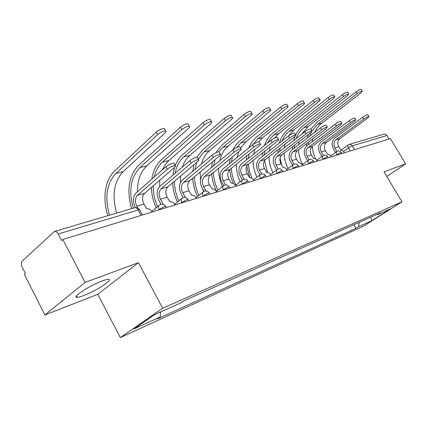 <?xml version="1.0" encoding="UTF-8"?>
<svg xmlns="http://www.w3.org/2000/svg" width="427" height="427" viewBox="0 0 427 427"><rect width="100%" height="100%" fill="white"/><g stroke="black" fill="none" stroke-linecap="round" stroke-linejoin="round"><path stroke-width="0.64" d="M102.213 280.945C89.547 285.524 70.663 298.014 77.34 297.315C78.701 297.251 80.863 296.648 83.82 295.516C96.39 290.83 114.543 278.874 108.266 279.322C107.017 279.365 104.999 279.904 102.213 280.945M85.074 282.418L44.904 314.961L97.778 294.299L120.307 337.597L363.735 226.011L401.956 201.843L162.692 308.262L138.417 262.69L85.074 282.418L62.806 239.51L390.401 138.599L405.65 163.861L384.028 171.857L401.956 201.843M44.904 314.961L24.307 274.305L25.369 273.349L22.183 267.067C21.067 264.5 21.083 262.504 22.236 261.073L54.384 231.477L134.585 207.789C135.989 207.479 137.222 208.211 138.284 209.983L58.195 233.985C57.069 232.01 55.798 231.172 54.384 231.477M354.549 149.642L351.773 145.169L350.391 144.379L349.158 144.422L384.183 134.089L385.843 134.361L386.958 135.455L352.291 145.847L348.432 147.95L343.559 151.489M389.098 138.999L386.958 135.455M386.782 176.468L405.65 163.861M58.195 233.985L61.616 240.588L62.806 239.51M160.515 311.988L160.162 317.005L133.913 328.95L154.659 314.614L180.899 302.844L183.893 300.8L380.249 212.918L377.537 214.642L390.427 208.862L371.682 220.716L358.573 226.684L359.23 222.323M160.162 317.005L157.349 318.921L355.979 228.333L358.573 226.684M120.307 337.597L162.692 308.262M97.778 294.299L138.417 262.69M385.88 174.958L385.608 174.504M353.871 224.725L355.979 228.333M376.881 214.423L377.537 214.642M370.737 217.178L371.682 220.716M135.37 207.629L135.279 207.463C132.557 201.464 132.829 196.612 136.101 192.908L165.991 166.706C169.039 164.406 171.659 163.205 173.853 163.114L174.173 163.685M172.85 175.219L174.547 167.384C175.641 166.407 175.876 165.815 175.241 165.617C173.047 165.729 170.426 166.93 167.379 169.225L137.414 195.342C134.98 198.091 134.772 201.693 136.8 206.161L137.857 208.12M152.055 212.022L151.82 211.584C150.427 209.401 148.745 208.472 146.771 208.808L143.936 204.063C141.924 199.644 142.138 196.068 144.577 193.335L174.536 167.395M107.844 215.688C102.272 198.854 104.914 179.874 114.521 171.104L156.357 132.007C159.362 129.632 161.993 128.479 164.256 128.538L164.63 129.21M116.715 213.068C111.73 195.534 113.849 181.747 123.061 171.718L165.009 133.027C166.108 131.97 166.316 131.308 165.639 131.03C163.381 130.982 160.749 132.146 157.739 134.51L115.802 173.49C106.606 183.589 104.524 197.487 109.558 215.181M161.006 204.271L158.945 200.476C156.287 194.675 156.597 189.962 159.879 186.343L189.737 160.733C192.7 158.518 195.198 157.366 197.231 157.275L197.514 157.787M161.16 188.691L167.88 186.812L197.792 161.454C198.907 160.477 199.174 159.89 198.582 159.698C196.559 159.799 194.061 160.958 191.093 163.167L161.16 188.691C158.721 191.376 158.486 194.883 160.461 199.206L163.029 203.909L162.34 204.175M174.974 204.96L174.744 204.538C173.389 202.425 171.782 201.523 169.925 201.827L167.16 197.237C165.196 192.956 165.441 189.481 167.88 186.812M183.188 197.589L181.171 193.917C178.577 188.296 178.924 183.711 182.201 180.173L211.979 155.145C214.866 153.005 217.247 151.895 219.131 151.809L219.387 152.263M183.461 182.452L189.775 180.685L219.579 155.892C220.716 154.921 221.005 154.339 220.455 154.152C218.576 154.248 216.19 155.364 213.297 157.494L183.461 182.452C181.016 185.078 180.76 188.483 182.687 192.668L185.195 197.221L184.79 197.354M196.511 198.325L196.287 197.914C194.968 195.865 193.431 194.984 191.68 195.267L188.985 190.816C187.069 186.668 187.336 183.29 189.775 180.685M131.596 208.675C126.419 190.341 128.762 175.887 138.615 165.313L180.466 127.166C183.391 124.881 185.9 123.766 187.987 123.819L188.323 124.417M137.51 191.675C137.361 180.557 140.419 171.985 146.685 165.959L188.617 128.196C189.732 127.15 189.972 126.493 189.337 126.227C187.256 126.184 184.747 127.305 181.817 129.584L139.869 167.619C130.635 177.488 128.447 191.002 133.309 208.168M151.825 179.126C153.079 170.928 156.223 164.507 161.262 159.869L203.038 122.629C205.889 120.43 208.285 119.352 210.223 119.4L210.527 119.928M162.393 169.861L164.763 165.372L168.329 161.064L210.735 123.665C211.867 122.634 212.134 121.989 211.541 121.727C209.609 121.695 207.212 122.773 204.357 124.972L162.49 162.105C158.454 165.767 155.7 170.736 154.227 177.018M156.149 207.784C153.229 201.245 151.638 194.466 151.371 187.453M159.821 180.135L159.623 186.572M153.208 185.862C153.176 192.972 154.633 199.884 157.579 206.588M204.085 191.344L202.083 187.747C199.553 182.292 199.927 177.835 203.204 174.376L232.848 149.893C235.661 147.833 237.94 146.76 239.696 146.674L239.926 147.08M204.432 176.581L210.383 174.915L240.043 150.667C241.186 149.701 241.501 149.13 240.983 148.943C239.237 149.039 236.958 150.112 234.14 152.172L204.432 176.581C201.992 179.148 201.715 182.462 203.599 186.519L205.985 190.954M216.793 192.081L216.569 191.68C215.283 189.695 213.815 188.83 212.16 189.092L209.529 184.779C207.661 180.754 207.944 177.467 210.383 174.915M223.801 185.489L221.8 181.923C219.329 176.629 219.729 172.294 222.995 168.911L252.474 144.961C255.218 142.965 257.401 141.929 259.034 141.849L259.248 142.212M224.196 171.051L229.811 169.482L259.29 145.751C260.443 144.796 260.78 144.23 260.299 144.048C258.671 144.134 256.483 145.175 253.734 147.171L224.196 171.051C221.768 173.559 221.469 176.783 223.305 180.728L225.664 184.923M235.917 186.188L235.704 185.804C234.45 183.872 233.041 183.028 231.471 183.268L228.904 179.078C227.079 175.171 227.383 171.974 229.811 169.482M242.424 179.975L240.422 176.431C238.004 171.286 238.426 167.058 241.677 163.749L270.958 140.312C273.638 138.38 275.735 137.377 277.262 137.297L277.454 137.627M242.856 165.825L248.162 164.342L277.438 141.118C278.596 140.173 278.948 139.608 278.5 139.432C276.974 139.517 274.876 140.526 272.196 142.453L242.856 165.825C240.433 168.281 240.123 171.424 241.917 175.251L244.185 179.265M253.99 180.621L253.777 180.247C252.554 178.369 251.199 177.541 249.715 177.765L247.206 173.698C245.424 169.903 245.744 166.781 248.162 164.342M175.209 165.559C176.954 161.144 179.415 157.542 182.58 154.745L224.223 118.375C227.004 116.251 229.294 115.21 231.098 115.247L231.37 115.722M182.318 167.096C183.962 162.271 186.466 158.385 189.828 155.439L231.503 119.416C232.646 118.396 232.939 117.756 232.384 117.505C230.585 117.478 228.296 118.525 225.515 120.644L183.781 156.912C179.335 160.888 176.436 166.354 175.086 173.303M177.451 202.008C174.595 195.876 172.983 189.471 172.615 182.799M180.536 176.084L180.52 182.324M174.397 181.288C174.504 188.051 175.993 194.568 178.876 200.845M196.836 157.248L202.686 149.909L244.143 114.377C246.849 112.322 249.048 111.314 250.729 111.346L250.975 111.773M201.432 164.011C203.022 158.406 205.734 153.944 209.572 150.619L251.039 115.418C252.192 114.409 252.506 113.779 251.989 113.534C250.313 113.513 248.114 114.521 245.402 116.571L203.866 152.012L198.256 159.106M197.546 196.489C194.749 190.709 193.127 184.635 192.678 178.272M192.753 171.307L193.885 164.769M200.14 172.06L200.476 179.932M202.489 188.478L203.674 191.579M196.783 162.308L194.867 169.53M194.418 176.826C194.627 183.274 196.148 189.444 198.966 195.347M215.678 152.818L221.688 145.34L262.904 110.609C265.546 108.623 267.654 107.647 269.229 107.673L269.448 108.052M219.665 160.782C221.165 154.585 224.02 149.68 228.237 146.066L269.453 111.65C270.611 110.652 270.948 110.033 270.462 109.792C268.893 109.776 266.784 110.758 264.137 112.739L222.841 147.384L218.821 151.782M216.537 191.211C213.794 185.74 212.166 179.959 211.653 173.874M211.611 167.432L212.379 161.881M218.72 168.099C218.565 174.451 219.788 180.61 222.398 186.578M214.936 159.757L213.628 165.767M213.356 172.487C213.655 178.651 215.187 184.517 217.951 190.09M260.059 174.787L258.031 171.232C255.672 166.231 256.109 162.111 259.344 158.871L288.406 135.925C291.017 134.057 293.039 133.08 294.47 133.005L294.641 133.299M260.497 160.888L265.519 159.484L294.566 136.741C295.73 135.807 296.098 135.252 295.676 135.076C294.251 135.162 292.228 136.138 289.618 138.006L260.497 160.888C258.089 163.295 257.764 166.354 259.515 170.079L261.719 173.944M271.092 175.353L270.883 174.99C269.688 173.165 268.386 172.353 266.976 172.561L264.526 168.606C262.781 164.913 263.112 161.87 265.519 159.484M232.864 149.882L235.378 145.639L239.077 141.524L280.603 107.054C283.186 105.133 285.215 104.183 286.688 104.204L286.891 104.546M240.529 148.142L245.904 141.759L286.832 108.095C287.995 107.108 288.348 106.499 287.894 106.264C286.426 106.254 284.398 107.204 281.809 109.12L240.796 143.008L236.611 147.561M233.211 183.455L230.863 176.677L229.63 169.631M229.496 163.626L230.02 158.86M238.773 151.702L237.033 157.504M236.334 164.23C236.296 170.304 237.561 176.154 240.129 181.785M232.357 156.949L231.439 162.047M231.295 168.286C231.664 174.189 233.206 179.783 235.917 185.067M276.749 169.855L274.71 166.306C272.405 161.443 272.858 157.424 276.072 154.248L304.899 131.783C307.445 129.968 309.394 129.023 310.739 128.949L310.893 129.21M277.203 156.213L281.959 154.884L310.765 132.605L311.918 130.961C310.578 131.041 308.636 131.991 306.079 133.8L277.203 156.213C274.812 158.566 274.47 161.555 276.189 165.174L278.34 168.921M287.296 170.357L287.093 170.005C285.925 168.233 284.676 167.437 283.336 167.63L280.934 163.781C279.231 160.189 279.573 157.221 281.959 154.884M248.914 147.854C250.718 143.376 253.312 139.73 256.696 136.923L297.336 103.692C299.855 101.829 301.809 100.911 303.197 100.927L303.378 101.236M258.698 141.828L262.658 137.675L303.271 104.727C304.435 103.756 304.803 103.153 304.376 102.928C302.994 102.918 301.04 103.841 298.516 105.704L257.807 138.855L252.635 144.833M249.827 177.739L246.747 166.135M246.475 159.906L246.833 155.78M254.802 149.365L253.574 154.227M253.062 160.451C253.126 166.279 254.417 171.857 256.937 177.189M249.01 154.024L248.354 158.406M248.311 164.219L249.491 171.408L251.957 178.278M292.575 165.169L290.536 161.636C288.278 156.896 288.743 152.973 291.935 149.866L320.512 127.854C322.999 126.093 324.878 125.18 326.143 125.106L326.287 125.346M293.045 151.777L297.56 150.517L326.105 128.687L327.301 127.065C326.041 127.145 324.162 128.063 321.67 129.819L293.045 151.777C290.67 154.083 290.323 157.003 291.999 160.525L294.112 164.181M302.674 165.623L302.476 165.281C301.339 163.552 300.128 162.772 298.852 162.949L296.509 159.202C294.838 155.7 295.19 152.807 297.56 150.517M264.436 145.532C266.218 140.355 269.026 136.192 272.864 133.037L313.172 100.51C315.638 98.706 317.523 97.81 318.825 97.82L318.99 98.103M274.39 138.177L278.559 133.795L318.836 101.546C319.999 100.58 320.383 99.993 319.983 99.769C318.681 99.763 316.797 100.665 314.331 102.464L273.397 135.38L270.355 138.561L267.526 143.061M264.025 167.576L263.432 165.057M262.616 156.287L262.851 152.69M270.222 146.84L269.33 150.987M268.967 156.784C269.106 162.383 270.419 167.715 272.901 172.78M264.911 151.051L264.436 154.846M264.5 160.573L267.553 172.497M307.611 160.712L305.567 157.2C303.357 152.583 303.832 148.751 307.002 145.708L335.312 124.134C337.746 122.426 339.556 121.535 340.751 121.46L340.879 121.679M308.091 147.566L312.383 146.365L340.655 124.972L341.888 123.366C340.693 123.446 338.883 124.337 336.444 126.045L308.091 147.566C305.732 149.829 305.374 152.674 307.018 156.111L309.105 159.687M317.293 161.118L317.096 160.787C315.98 159.1 314.816 158.337 313.599 158.502L311.304 154.852C309.671 151.441 310.029 148.612 312.383 146.365M279.354 143.072C281.067 137.339 284.024 132.765 288.225 129.344L328.187 97.495C330.599 95.744 332.414 94.869 333.647 94.879L333.797 95.13M288.567 135.802L293.675 130.107L333.594 98.525L334.779 96.774C333.551 96.774 331.731 97.65 329.318 99.4L289.292 131.174C286.175 133.683 283.774 136.928 282.082 140.921M277.972 152.77L278.121 149.615M285.006 144.225L284.345 147.801M284.099 153.229C284.307 158.614 285.631 163.722 288.081 168.553M280.085 148.078L279.744 151.388M280.027 158.075L281.708 165.121M321.905 156.463L319.86 152.983C317.699 148.479 318.184 144.732 321.328 141.748L349.361 120.601C351.741 118.941 353.497 118.071 354.623 118.001L354.741 118.199M322.396 143.563L326.479 142.421L354.474 121.439L355.734 119.859C354.607 119.934 352.857 120.804 350.471 122.464L322.396 143.563C320.058 145.778 319.69 148.559 321.301 151.911L323.362 155.428M331.197 156.837L331.005 156.512C329.916 154.868 328.79 154.12 327.626 154.275L325.379 150.71C323.778 147.384 324.146 144.62 326.479 142.421M295.644 135.017C297.422 131.297 299.823 128.233 302.844 125.832L342.438 94.634C344.797 92.931 346.559 92.083 347.717 92.088L347.856 92.317M301.809 134.19L308.059 126.6L347.61 95.653L348.827 93.935C347.669 93.935 345.913 94.783 343.548 96.486L303.891 127.62C300.405 130.395 297.827 134.057 296.146 138.604M292.596 149.359L292.687 146.589M293.653 140.542L295.062 136.33M299.167 141.577L298.67 144.678M298.516 149.786C298.783 154.974 300.117 159.879 302.524 164.496M294.571 145.127L294.331 148.025M335.515 152.418L333.476 148.964C331.357 144.572 331.854 140.91 334.971 137.98L362.72 117.244C365.048 115.626 366.745 114.783 367.812 114.714L367.925 114.89M336.017 139.752L339.908 138.663L367.615 118.087L368.901 116.523C367.839 116.598 366.142 117.441 363.809 119.058L336.017 139.752C333.695 141.924 333.327 144.641 334.901 147.913L336.946 151.377M344.445 152.754L344.253 152.439C343.191 150.832 342.102 150.101 340.992 150.245L338.787 146.771C337.223 143.525 337.597 140.819 339.908 138.663M310.872 129.173L316.77 122.48L355.99 91.912C358.296 90.257 359.998 89.43 361.098 89.43L361.226 89.638M314.779 132.269C316.46 128.596 318.788 125.591 321.771 123.259L360.938 92.926L362.187 91.234C361.087 91.234 359.385 92.067 357.079 93.716L317.795 124.225L311.977 130.982M306.549 146.087L306.586 143.611M307.355 137.99L308.374 134.452M312.719 138.924L312.345 141.636M312.265 146.456L313.274 152.882L315.489 159.009M311.363 132.108L309.671 136.202M308.411 142.218L308.241 144.764M341.424 152.594L340.858 152.53L335.958 155.369M337.09 155.022L336.892 154.691C336.07 153.133 336.038 152.065 336.796 151.478C338.574 150.512 340.089 150.838 341.344 152.455L341.968 153.517M327.781 156.784L327.167 156.714L322.15 159.623M323.298 159.271L323.095 158.929C322.262 157.339 322.241 156.239 323.036 155.625C324.862 154.633 326.409 154.969 327.69 156.629L328.331 157.718M313.445 161.192L312.783 161.112L307.643 164.091M308.796 163.738L308.593 163.386C307.744 161.758 307.739 160.621 308.577 159.986C310.445 158.967 312.036 159.314 313.349 161.022L314 162.132M298.361 165.831L297.64 165.74L292.372 168.798M293.536 168.435L293.333 168.078C292.468 166.407 292.479 165.238 293.365 164.576C295.276 163.525 296.909 163.883 298.254 165.639L298.916 166.781M282.471 170.715L281.681 170.613L276.274 173.752M277.459 173.389L277.246 173.02C276.37 171.307 276.402 170.106 277.331 169.412C279.295 168.329 280.966 168.697 282.348 170.512L283.021 171.675M265.701 175.876L264.841 175.764L259.29 178.988M260.486 178.619L260.267 178.24C259.381 176.484 259.429 175.241 260.411 174.515C262.429 173.399 264.148 173.778 265.573 175.646L266.256 176.842M247.986 181.326L247.041 181.203L241.346 184.517M242.547 184.144L242.328 183.754C241.426 181.95 241.495 180.669 242.531 179.906C244.607 178.758 246.374 179.143 247.841 181.075L248.535 182.297M229.235 187.101L228.205 186.957L222.344 190.367M223.556 189.994L223.332 189.588C222.419 187.741 222.515 186.418 223.609 185.617C225.744 184.427 227.57 184.827 229.075 186.818L229.785 188.077M209.358 193.223L209.187 192.908L208.227 193.063L202.195 196.575M203.423 196.196L203.188 195.779C202.265 193.879 202.387 192.508 203.546 191.67C205.75 190.437 207.629 190.848 209.187 192.908L209.903 194.2M188.254 199.724L188.061 199.377L187.005 199.548L180.797 203.167M182.03 202.788L181.795 202.355C180.856 200.402 181.005 198.982 182.238 198.096C184.512 196.815 186.455 197.242 188.061 199.377L188.793 200.701M165.804 206.647L165.591 206.262L164.422 206.449L158.027 210.18M159.266 209.796L159.025 209.353C158.075 207.341 158.252 205.873 159.559 204.939C161.918 203.604 163.925 204.047 165.591 206.262L166.333 207.623M350.225 150.977L348.432 147.95C347.626 146.434 347.578 145.399 348.299 144.838L349.158 144.422M139.821 210.228L139.581 209.78L138.284 209.983L141.182 215.368M167.379 169.225L165.991 166.706M136.8 206.161L143.936 204.063M137.414 195.342L144.577 193.335M157.739 134.51L156.357 132.007M123.061 171.718L115.802 173.49M191.093 163.167L189.737 160.733M160.461 199.206L167.16 197.237M213.297 157.494L211.979 155.145M182.687 192.668L188.985 190.816M181.817 129.584L180.466 127.166M146.685 165.959L139.869 167.619M204.357 124.972L203.038 122.629M168.9 160.541L162.49 162.105M234.14 152.172L232.848 149.893M203.599 186.519L209.529 184.779M253.734 147.171L252.474 144.961M223.305 180.728L228.904 179.078M272.196 142.453L270.958 140.312M241.917 175.251L247.206 173.698M225.515 120.644L224.223 118.375M189.828 155.439L183.781 156.912M245.402 116.571L244.143 114.377M209.572 150.619L203.866 152.012M264.137 112.739L262.904 110.609M228.237 146.066L222.841 147.384M289.618 138.006L288.406 135.925M259.515 170.079L264.526 168.606M281.809 109.12L280.603 107.054M245.904 141.759L240.796 143.008M306.079 133.8L304.899 131.783M276.189 165.174L280.934 163.781M298.516 105.704L297.336 103.692M262.658 137.675L257.807 138.855M321.67 129.819L320.512 127.854M291.999 160.525L296.509 159.202M314.331 102.464L313.172 100.51M278.559 133.795L273.953 134.916M336.444 126.045L335.312 124.134M307.018 156.111L311.304 154.852M329.318 99.4L328.187 97.495M293.675 130.107L289.292 131.174M350.471 122.464L349.361 120.601M321.301 151.911L325.379 150.71M343.548 96.486L342.438 94.634M308.059 126.6L303.891 127.62M363.809 119.058L362.72 117.244M334.901 147.913L338.787 146.771M357.079 93.716L355.99 91.912M321.771 123.259L317.795 124.225M77.34 297.315L76.566 295.82M158.977 205.424L151.745 211.45M181.721 198.518L174.622 204.325M203.092 192.033L196.121 197.637M223.209 185.932L216.366 191.344M242.178 180.183L235.469 185.419M260.096 174.76L253.515 179.826M277.043 169.631L270.595 174.536M293.109 164.769L286.784 169.524M308.347 160.157L302.151 164.774M322.828 155.78L316.754 160.264M336.604 151.617L330.647 155.972M142.394 214.994L139.581 209.78C138.343 207.96 136.677 207.298 134.585 207.789M340.858 150.267L348.122 144.966M173.853 163.114L175.241 165.617M164.256 128.538L165.639 131.03M197.231 157.275L198.582 159.698M219.131 151.809L220.455 154.152M187.987 123.819L189.337 126.227M210.223 119.4L211.541 121.727M239.696 146.674L240.983 148.943M259.034 141.849L260.299 144.048M277.262 137.297L278.5 139.432M231.098 115.247L232.384 117.505M250.729 111.346L251.989 113.534M269.229 107.673L270.462 109.792M294.47 133.005L295.676 135.076M286.688 104.204L287.894 106.264M310.739 128.949L311.918 130.961M303.197 100.927L304.376 102.928M326.143 125.106L327.301 127.065M318.825 97.82L319.983 99.769M340.751 121.46L341.888 123.366M333.647 94.879L334.779 96.774M354.623 118.001L355.734 119.859M347.717 92.088L348.827 93.935M367.812 114.714L368.901 116.523M361.098 89.43L362.187 91.234"/></g></svg>
